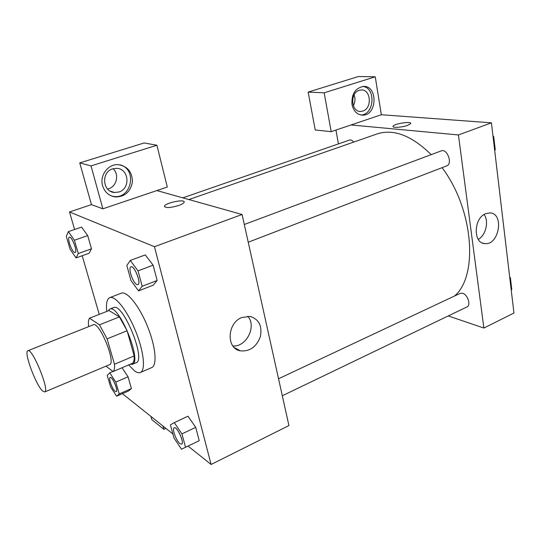<?xml version="1.0" encoding="UTF-8"?>
<svg xmlns="http://www.w3.org/2000/svg" width="541" height="541" viewBox="0 0 541 541"><rect width="100%" height="100%" fill="white"/><g stroke="black" fill="none" stroke-linecap="round" stroke-linejoin="round"><path stroke-width="0.81" d="M42.529 390.906C35.699 384.813 23.493 351.508 27.875 350.737C32.271 347.599 50.056 391.123 44.72 391.961L42.529 390.906M27.875 350.737L93.248 324.81C99.294 321.07 116.477 363.112 109.539 364.675L44.72 391.961M89.529 318.189L109.052 310.534L119.392 316.904L127.101 330.747L134.168 355.937L114.476 364.249L107.118 338.876L99.47 324.837L89.529 318.189C88.487 319.535 88.163 322.159 88.555 326.054L88.717 326.608M106.002 366.162L113.089 371.559C114.286 370.531 114.746 368.096 114.476 364.249M134.168 355.937C134.344 359.785 133.789 362.24 132.491 363.309L113.089 371.559M130.117 364.316L132.281 364.357C142.641 361.949 118.777 303.569 109.701 309.107L108.058 310.919M109.701 309.107L113.569 307.592C122.78 302.006 146.591 360.259 136.109 362.727L132.281 364.357M127.101 330.747L107.118 338.876M119.392 316.904L99.47 324.837M106.746 311.433C105.921 303.589 106.922 298.99 109.762 297.638C115.138 295.258 127.203 310.446 135.487 330.808C143.838 351.136 145.86 370.429 140.362 372.499C138.834 373.121 136.934 372.621 134.662 370.991L128.677 364.932M109.762 297.638L121.312 293.181C126.898 290.727 139.111 305.733 147.335 325.959C155.639 346.166 157.431 365.432 151.73 367.582L140.362 372.499M116.592 396.222L128.643 390.927L131.422 388.56L128.061 376.8L122.043 367.752L128.061 376.8L115.788 382.095L109.735 372.817L107.233 375.4L110.648 386.991L116.592 396.222L119.23 393.909L115.788 382.095M185.563 447.326L181.945 433.902L174.283 422.622L170.408 424.861L173.999 438.014L181.499 449.199L199.223 440.719L195.714 427.356L187.977 416.212M89.096 253.249L91.49 248.813L87.71 235.599L91.49 248.813L89.103 253.262L76.065 257.915L78.289 253.519L74.421 240.245L68.369 231.643L66.286 236.329L70.114 249.327L76.065 257.915M81.569 227.105L68.369 231.643M188.092 446.109L211.105 464.482L154.456 246.71L69.505 211.957L74.597 229.499M82.205 255.717L99.233 314.382M122.415 393.665L172.897 433.977M138.537 290.882L142.175 286.263L138.029 270.865L130.28 260.464L126.844 265.482L130.949 280.509L138.537 290.882L153.286 285.161L157.14 280.481L153.123 265.171L145.279 254.892M178.652 205.519C169.955 208.015 165.235 208.211 164.484 206.114C165.641 202.632 186.084 198.696 184.082 202.354C183.548 203.348 181.742 204.403 178.652 205.519M102.878 208.812L167.311 187.044L156.904 145.238L91.003 165.898L102.878 208.812L91.463 204.633L69.505 211.957M211.105 464.482L288.928 425.557L242.077 214.493L154.456 246.71M242.077 214.493L156.876 190.567M184.143 201.881C183.926 198.973 165.465 202.949 164.491 206.121L164.43 206.601M102.594 185.712C99.416 175.467 108.227 163.754 118.337 164.653C127.635 166.256 132.329 172.045 132.423 182.006C130.537 191.791 124.897 196.782 115.49 196.971C109.039 196.031 104.738 192.278 102.594 185.712M111.71 196.072L113.989 196.478C131.578 199.007 137.502 169.313 120.21 164.877M112.744 168.839L116.667 168.339C128.961 168.474 130.821 188.694 118.959 191.981L114.543 192.495C102.519 192.062 100.896 171.97 112.744 168.839M113.13 168.724C119.439 174.371 116.707 186.469 108.626 188.768L107.598 189.052M91.003 165.898L79.75 162.915L91.463 204.633M156.904 145.238L144.136 142.952L79.75 162.915M241.895 317.479L250.185 316.444C259.017 319.291 262.405 326.047 260.349 336.705C256.4 346.97 249.732 351.684 240.353 350.845C225.996 348.6 227.058 322.957 241.895 317.479M232.86 345.929C246.371 347.315 256.941 326.182 247.771 316.235M162.99 426.065L163.896 429.358L165.925 428.404M150.925 416.428L151.825 419.647L163.896 429.358M188.897 199.561L377.057 133.945C393.53 128.582 411.579 135.48 431.204 154.631M442.078 167.663C473.72 209.543 478.467 276.052 454.528 296.015M282.314 395.748L466.998 306.909C471.211 305.313 467.728 294.493 462.589 293.269L460.188 293.357L278.541 378.761M182.811 197.85L349.533 140.058C350.886 139.673 352.265 140.349 353.686 142.094M244.302 224.488L441.213 150.892C447.197 148.214 452.932 163.943 446.69 165.891L248.238 242.226M338.423 143.913L335.947 130.07M448.239 315.93L483.877 328.049L458.437 134.952L351.055 124.964L331.193 131.673L324.174 92.815L375.258 76.802L381.337 114.733L351.055 124.964M353.334 105.745C355.187 102.222 355.444 98.604 354.105 94.891M331.193 131.673L315.227 129.968L308.16 92.098L358.419 76.518L375.258 76.802M362.795 111.067L360.725 111.426C351.062 112.217 349.696 92.795 359.319 90.293L361.151 89.968C370.95 89.049 372.377 108.471 362.795 111.067M360.806 114.976C374.23 115.138 376.32 87.852 362.883 86.465M351.995 104.481C351.413 94.229 355.167 88.217 363.254 86.438C378.091 85.194 377.327 115.612 362.666 115.145C357.094 114.793 353.537 111.236 351.995 104.481M324.174 92.815L308.16 92.098M483.877 328.049L513.95 313.009L491.417 122.827L381.337 114.733M485.71 213.661L489.808 212.897C504.51 213.086 499.194 245.492 484.871 243.599C472.969 243.504 473.558 218.05 485.71 213.661M491.417 122.827L458.437 134.952M478.285 239.393C485.859 235.321 489.159 221.283 484.1 214.506M407.549 125.397C401.889 127.473 391.921 128.034 393.057 126.242C393.78 123.7 412.188 120.927 410.68 123.605L407.549 125.397M410.68 123.605C412.188 120.927 393.78 123.7 393.057 126.242L393.016 126.499M511.198 289.787L511.779 289.509L510.386 277.729L509.696 277.107M510.386 277.729L509.805 278.006M510.65 279.94L511.035 283.207M494.67 150.27L495.265 149.837L493.703 136.663L492.986 136.095M495.265 149.837L494.643 150.073M493.703 136.663L493.081 136.9M494.109 140.065L494.542 143.71M174.202 427.816C176.995 425.97 184.792 443.167 181.614 444.188L179.957 443.647C176.244 440.929 171.734 428.533 174.202 427.816L174.236 427.803C177.022 425.956 184.819 443.153 181.648 444.168L181.634 444.181M199.223 440.719L195.714 427.356L187.977 416.225L174.283 422.622M195.714 427.356L181.945 433.902M130.99 266.841L131.01 266.835C134.391 265.036 141.647 283.775 137.914 284.667L136.772 284.532C132.816 282.869 127.777 267.565 130.969 266.848C134.357 265.049 141.614 283.788 137.881 284.674L137.914 284.667M142.175 286.263L157.14 280.481L153.123 265.171L145.279 254.906L130.28 260.464M153.123 265.171L138.029 270.865M110.208 377.49L110.208 377.49C112.318 376.144 118.607 391.035 116.193 391.657L115.132 391.326C112.271 389.27 108.214 377.949 110.181 377.496C112.291 376.157 118.58 391.048 116.166 391.67M112.947 371.451L109.735 372.817M128.061 376.8L131.422 388.56L119.23 393.909M69.356 237.174L69.39 237.161C71.852 235.869 77.863 251.991 75.118 252.505L74.421 252.424C71.48 251.234 66.942 237.6 69.356 237.174C71.818 235.876 77.836 252.005 75.091 252.519L75.118 252.505M91.49 248.813L78.289 253.519M81.59 227.098L87.71 235.599L74.421 240.245M115.49 196.971L113.989 196.478M110.222 191.129L114.543 192.495M240.353 350.845L234.3 347.579M359.535 111.345L360.725 111.426M362.666 115.145L361.05 115.023M484.871 243.599L482.633 243.078"/></g></svg>
